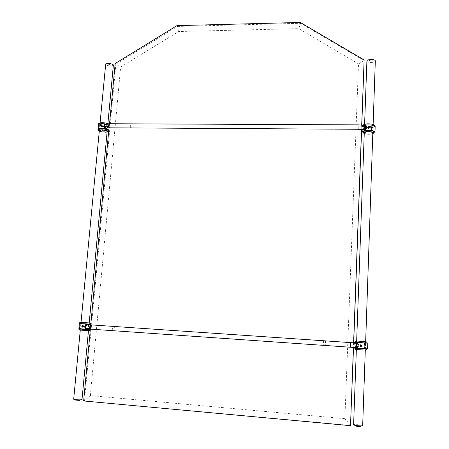 <?xml version="1.0" encoding="UTF-8"?>
<svg xmlns="http://www.w3.org/2000/svg" width="449" height="449" viewBox="0 0 449 449"><rect width="100%" height="100%" fill="white"/><g stroke="black" fill="none" stroke-linecap="round" stroke-linejoin="round"><path stroke-width="0.34" stroke-dasharray="2.25 1.68" d="M101.345 126.298L101.412 125.922L102.72 126.45L102.462 125.838L101.283 126.624L102.378 126.893C102.787 125.675 102.473 125.361 101.452 125.945L101.165 126.517L102.007 126.949L102.277 125.686L101.345 125.86C102.361 125.277 102.675 125.591 102.282 126.809M101.345 125.86L101.059 126.433L101.597 126.882L101.165 126.741C101.014 125.619 101.457 125.277 102.495 125.72C102.681 126.865 102.271 127.235 101.272 126.82C101.12 125.698 101.564 125.355 102.602 125.799C102.787 126.944 102.378 127.314 101.379 126.899C101.227 125.776 101.67 125.434 102.709 125.877C102.984 126.775 102.669 127.213 101.76 127.196L102.77 126.264M102.417 127.011L102.658 126.029C101.957 125.641 101.581 125.872 101.53 126.719L101.844 127.067L101.485 126.719L101.715 125.905L102.625 126.001L102.417 127.011L101.76 127.196M101.715 125.905L101.412 126.304M102.007 126.949L101.485 126.831L101.306 125.838C102.136 125.383 102.591 125.613 102.669 126.534L101.513 127.011L102.669 126.534M101.401 126.932L102.563 126.45L101.401 126.932L101.205 126.405L101.833 126.955L102.249 125.681L101.205 126.141M101.07 126.13L101.199 125.759C102.03 125.305 102.484 125.535 102.563 126.45M101.205 126.405L101.238 126.118M101.513 127.011L101.412 125.922M101.233 125.366L102.26 125.54C102.439 126.685 102.03 127.056 101.031 126.64C100.885 125.518 101.328 125.176 102.366 125.619C102.653 126.455 102.366 126.904 101.502 126.966L101.137 126.719C100.986 125.597 101.435 125.254 102.467 125.698C102.653 126.848 102.243 127.213 101.244 126.803C101.092 125.675 101.541 125.338 102.574 125.776C102.759 126.927 102.35 127.292 101.351 126.882C101.199 125.759 101.642 125.417 102.681 125.86C102.956 126.753 102.641 127.19 101.738 127.174M100.958 126.461C101.036 125.434 101.513 125.164 102.389 125.641C102.681 126.472 102.389 126.921 101.53 126.983L101.199 125.759M101.154 126.13L101.165 126.517M101.177 126.208L101.306 125.838M101.311 126.483L101.94 127.033L102.355 125.759L101.311 126.225M102.125 127.022L101.592 126.91L101.345 126.197M101.452 125.945L102.383 125.765L102.378 126.893M101.261 126.208L101.283 126.624M101.266 126.573L101.306 126.169M102.72 126.45L102.119 125.675L101.564 126.001M102.192 125.995L102.103 126.938L102.192 125.995M113.373 65.156C111.582 66.418 109.107 66.278 105.947 64.735L105.689 64.196M73.681 399.172L74.029 399.015C77.166 398.791 79.804 398.948 81.954 399.492L82.01 399.571M83.099 326.956L83.194 325.929L83.099 326.956M79.804 400.385L75.741 400.132M107.839 63.932C109.887 64.785 111.066 64.768 111.38 63.881C109.32 63.023 108.142 63.04 107.839 63.932M102.658 126.051L101.558 126.023M100.234 123.975L99.953 123.548C99.83 122.459 106.301 122.846 107.614 124.014L107.878 124.429C106.065 125.4 103.517 125.249 100.234 123.975M107.131 131.697C104.937 132.433 102.411 132.225 99.555 131.074L99.319 130.833M99.117 124.665C98.971 123.38 106.626 123.845 108.17 125.209L108.484 125.703C108.607 126.977 101.064 126.528 99.454 125.17L99.117 124.665L99.47 124.968C101.081 126.332 108.63 126.775 108.501 125.501L108.187 125.013L103.427 123.744M99.139 124.463L101.07 123.722M106.037 124.16L109.253 125.215L108.349 126.601L102.939 126.567L98.387 124.957M108.445 130.805L107.912 131.282L108.349 126.601M109.146 127.819L109.253 125.215M107.912 131.282L102.495 131.243L98.095 129.924M108.013 130.249L108.041 130.406C108.17 131.652 100.615 131.203 99.005 129.873L98.713 129.239M102.495 131.243L102.939 126.567M97.927 128.863L98.37 125.164M102.063 125.484L102.355 126.281L101.188 126.77L100.991 126.242L101.62 126.798L102.035 125.518L100.868 125.967M105.251 124.474L105.964 124.502C107.58 125.462 107.912 126.691 106.957 128.19L106.682 128.319M106.733 128.274C107.693 126.719 107.3 125.529 105.571 124.693L104.943 124.665M104.701 124.715L104.061 125.069C103.051 126.618 103.427 127.825 105.189 128.683L106.452 128.487M106.362 128.509C104.679 128.914 103.719 128.173 103.489 126.281L104.656 124.755M104.881 124.699C106.368 124.704 107.165 125.507 107.266 127.095L106.671 128.302M334.814 124.766L333.023 124.76M130.564 123.834L132.146 123.845M363.595 128.537L364.24 130.143C365.514 130.468 366.333 129.654 366.693 127.69L366.053 126.09C364.773 125.765 363.954 126.579 363.595 128.537M366.064 126.074C367.108 127.668 366.771 129.065 365.059 130.277L364.229 130.159C363.185 128.577 363.51 127.174 365.217 125.956L366.064 126.074L365.11 125.815M363.583 129.963C362.82 128.431 363.106 127.022 364.442 125.748L364.599 125.698M364.049 125.546L362.399 126.489L362.13 129.581M369.426 127.292L368.231 126.781M362.399 126.489L365.716 128.004L372.064 128.038L375.173 126.556M373.899 126.545C374.068 124.771 363.454 124.67 363.662 126.444L363.662 126.495C363.595 128.257 374.073 128.347 373.899 126.579L373.899 126.545M362.938 132L365.537 133.072L371.884 133.117L374.219 132.135M365.716 128.004L365.537 133.072M363.538 131.338L363.477 131.591C363.409 133.314 373.899 133.42 373.725 131.692L373.675 131.49M372.064 128.038L371.884 133.117M363.477 131.546L363.471 131.81C363.398 133.527 373.888 133.634 373.714 131.911L373.714 131.877M364.274 133.061C364.835 134.29 372.159 134.403 372.816 133.185M364.493 125.204C364.425 126.708 373.304 126.781 373.158 125.277L373.158 125.249C373.293 123.733 364.319 123.655 364.493 125.164L364.493 125.204M368.882 127.19L369.342 127.819L369.05 128.408L369.454 127.651L368.04 127.123L367.787 127.404L368.186 128.543L369.342 128.19L369.437 127.409L369.235 128.072L368.365 128.42L367.686 127.864L368.427 127.033L369.443 127.499L369.241 128.161L368.376 128.509L367.838 128.268L368.017 127.353L368.949 127.05L367.843 127.954C368.371 128.824 368.87 128.796 369.347 127.875L368.887 127.235M370.049 124.957C372.434 125.187 373.72 125.647 373.905 126.332L373.905 126.365C374.079 128.133 363.6 128.044 363.673 126.281L363.662 126.444M367.327 124.94C365.048 125.142 363.83 125.574 363.673 126.231M369.342 128.19L369.454 127.651M368.04 127.123L368.618 126.921L369.465 127.471L368.034 126.949L367.832 128.111L368.169 128.369L369.488 127.752C368.932 128.914 368.315 128.964 367.669 127.892L368.949 127.05M367.838 128.268L368.562 128.622L369.454 128.038M368.612 127.404L368.578 128.425L368.612 127.404M360.788 346.151L360.85 345.04L360.811 346.157L361.237 345.921M366.906 61.07C366.822 62.944 375.319 62.905 375.319 61.025M362.674 425.63L362.596 425.54C361.933 424.928 354.379 424.26 353.683 424.748L353.604 424.821M360.334 426.427L355.861 426.017M369.067 60.2C370.492 61.131 371.879 61.115 373.214 60.138C371.783 59.201 370.403 59.223 369.067 60.2M368.343 127.106L367.753 127.712M369.033 128.206L367.641 127.572C368.292 128.644 368.904 128.594 369.482 127.426L369.493 127.51C368.91 128.678 368.298 128.728 367.647 127.656L368.825 126.781L369.426 127.32L369.23 127.982L368.354 128.335L367.68 127.78L368.18 126.921L367.782 127.32L368.174 128.453L367.787 128.1M369.437 127.409L368.18 126.921M367.641 127.55C368.219 126.399 368.837 126.382 369.488 127.488C368.91 128.661 368.298 128.706 367.647 127.634L368.825 126.758L369.493 127.578C368.915 128.745 368.303 128.79 367.652 127.718C368.236 126.573 368.854 126.556 369.505 127.662C368.921 128.829 368.309 128.88 367.664 127.808C368.242 126.663 368.859 126.64 369.51 127.746L369.443 127.499M369.274 127.258L368.55 128.369L369.23 127.982M369.476 127.6L368.04 127.033L369.426 127.32M368.354 128.335L367.95 128.072M369.336 128.1L368.174 128.453M369.331 128.01L369.42 127.23L368.825 126.781L369.499 127.595C368.915 128.768 368.303 128.812 367.658 127.74C368.236 126.596 368.854 126.579 369.505 127.684C368.926 128.852 368.309 128.897 367.664 127.825C368.242 126.68 368.859 126.663 369.51 127.769C368.932 128.936 368.32 128.986 367.669 127.914L368.949 127.073M369.05 128.408L367.843 127.931L368.214 127.297M368.27 127.168L369.336 127.634M368.27 127.078L369.331 127.544M368.04 127.033L367.782 127.32M368.034 126.949L369.465 127.471L368.028 126.859L367.826 128.027L367.664 127.6L368.421 126.775L367.77 127.146M368.825 126.781L367.776 127.23M367.916 127.903L367.664 127.6M369.42 127.23L368.174 126.747M369.263 127.168L369.23 127.892L368.343 128.246L367.669 127.69L368.18 126.831M367.77 127.92L368.859 128.268M367.826 128.027L368.158 128.279M368.253 126.82L369.308 127.275M367.641 127.572L369.089 126.809M368.264 126.994L368.786 126.949M367.826 127.825L368.427 126.859M368 127.089L367.989 128.122M367.832 128.111L367.669 127.69M367.782 128.01L368.169 128.369M369.342 127.443L368.545 128.285L367.939 127.987M368.343 128.246L369.23 127.892M368.028 126.859L369.454 127.381M367.815 127.74L368.421 126.775M367.995 127.005L367.984 128.032M368.259 126.904L369.314 127.364M368.186 127.005L367.787 127.404M369.291 127.443L368.562 128.537L367.967 128.246M368.376 128.509L369.241 128.161M367.838 128.004L368.427 127.033M368.012 127.269L368.012 128.296M367.849 128.291L367.686 127.864M367.798 128.184L368.186 128.543M369.28 127.348L368.556 128.453L367.956 128.161M368.365 128.42L369.235 128.072M367.832 127.914L368.427 126.949M368.006 127.179L368 128.206M367.843 128.201L367.68 127.78M368.017 127.353L367.815 127.886M367.95 127.454L368.433 127.123M361.742 345.427L360.233 344.832L359.975 345.135L360.85 344.664L361.759 345.517C361.288 346.808 360.654 346.869 359.857 345.702L361.063 344.692L361.759 345.522C361.277 346.813 360.642 346.869 359.845 345.708L361.063 344.692L361.692 345.343L361.484 346.061L360.569 346.375L359.98 346.039L360.569 344.781L361.148 344.849L361.608 345.528L361.305 346.241L361.731 345.466L360.424 344.843M360.468 344.871L361.063 344.692L361.759 345.522C361.282 346.808 360.642 346.869 359.851 345.708C360.328 344.4 360.962 344.338 361.765 345.517L361.726 345.904L361.552 345.292L361.501 346.067L361.54 345.287L360.772 346.398L361.484 346.061L361.518 345.281L360.76 346.404L359.879 345.702L360.395 344.742L361.714 345.343M361.552 345.292L360.794 346.392L360.165 346.05L360.598 346.37L361.501 346.067L360.581 346.37L360.036 346.039L360.794 346.465L361.726 345.904M360.036 346.039L360.401 344.742L359.986 345.135L360.047 346.128L360.395 346.437L361.602 346.145L361.742 345.472L361.013 344.838M360.569 344.781L359.946 345.416M361.058 344.709L359.963 345.135L360.227 344.832L360.025 346.128L360.373 346.437L361.597 346.145L361.692 345.343L360.395 344.742L359.975 345.135L360.395 346.437M360.553 346.375L361.479 346.061L360.553 346.375L359.845 345.708C360.334 344.4 360.974 344.338 361.776 345.517C361.299 346.802 360.665 346.864 359.868 345.702L361.148 344.849M361.271 346.46L359.823 345.713C360.306 344.405 360.945 344.344 361.748 345.522L361.529 345.287L360.783 346.398L360.047 345.932M360.104 346.05L359.857 345.708C360.328 344.4 360.968 344.338 361.771 345.517C361.293 346.808 360.654 346.869 359.862 345.702C360.339 344.4 360.979 344.338 361.776 345.517C361.299 346.802 360.665 346.864 359.874 345.696L361.176 344.793L360.435 344.905L360.053 345.679L360.435 344.905M361.305 346.241L360.053 345.679C360.704 346.628 361.221 346.577 361.613 345.528L361.176 344.793M361.681 345.337L361.737 345.522C361.26 346.819 360.626 346.881 359.829 345.713C360.306 344.405 360.945 344.344 361.748 345.522C361.271 346.813 360.631 346.875 359.834 345.708L360.637 344.815L359.958 345.135L360.177 346.128L359.845 345.708L360.384 344.742L361.518 345.281M361.091 346.482L359.969 346.044L360.783 346.527M361.602 346.145L361.748 345.522C361.271 346.813 360.637 346.875 359.84 345.708L360.047 346.128L359.868 345.702M359.857 345.708L360.356 346.443M361.742 345.472L360.244 344.832L361.72 345.472L360.996 344.843L361.574 345.421M361.484 346.033L360.755 346.404L360.132 346.05M356.826 343.042C355.282 344.467 355.243 345.983 356.708 347.588L357.14 347.711C359.144 346.645 359.329 345.096 357.707 343.07L356.837 343.036L357.701 343.092C356.545 342.828 355.855 343.53 355.63 345.208L356.77 347.593C357.92 347.857 358.611 347.15 358.835 345.472L357.701 343.092M356.321 347.666L356.764 347.616M355.978 347.548C354.839 345.96 354.878 344.445 356.108 342.997M354.317 342.868L354.16 347.459M323.976 345.259L325.334 345.522L325.536 340.898M113.973 330.801L113.053 330.565M325.536 340.858L324.79 341.004M113.541 326.552L114.411 326.474L114.035 330.767M87.437 324.706L88.52 326.788L86.775 328.797M86.365 328.825C85.142 328.646 84.524 327.888 84.524 326.546L85.899 324.649L86.876 324.526M87.314 324.627C88.981 325.996 88.919 327.36 87.128 328.719L86.32 328.848C84.098 327.781 83.957 326.372 85.894 324.627L86.971 324.52M87.516 324.599C89.183 325.901 89.166 327.287 87.454 328.747L86.713 328.881M90.238 329.117L90.653 324.846M83.02 325.828L83.323 326.692L82.223 327.192L83.323 326.692M90.647 325.25L90.165 329.465L78.856 328.685L79.35 323.555M79.978 328.758L89.413 329.392L79.978 328.758M89.895 324.234L80.079 323.6M89.368 329.336L89.845 324.229M89.895 324.262L80.074 323.622M83.75 328.943L84.232 323.847M89.912 324.043L80.096 323.403M89.199 322.898L81.016 322.365L89.199 322.887M88.217 330.655L80.214 330.116L88.217 330.655M82.352 327.136L82.145 326.552L82.711 327.242L83.424 327.074L83.452 325.8C82.504 325.811 82.29 326.238 82.801 327.085L82.695 325.856L82.24 326.659L83.374 327.035C83.8 325.772 83.475 325.418 82.414 325.98L82.105 326.625L82.706 327.153L82.139 325.901C83.003 325.463 83.475 325.733 83.553 326.709L82.459 327.203L83.553 326.709M79.563 328.982L89.39 329.611M82.24 327.102L82.594 327.141L82.375 325.912L83.789 326.356L82.734 327.13M83.116 325.654L82.537 325.963L83.116 325.705L83.677 326.086L83.116 325.654M82.145 326.552L82.257 325.907C83.121 325.469 83.593 325.738 83.671 326.715L82.47 327.141L83.671 326.715M82.161 325.648L82.947 325.632C83.621 326.67 83.374 327.198 82.206 327.209C81.572 326.17 81.858 325.648 83.071 325.637C83.739 326.58 83.531 327.125 82.448 327.27L82.33 327.214C81.696 326.176 81.982 325.648 83.188 325.643C83.856 326.681 83.609 327.209 82.448 327.22C81.813 326.182 82.1 325.654 83.306 325.648C83.974 326.687 83.727 327.214 82.565 327.226C81.931 326.182 82.218 325.66 83.424 325.654C84.092 326.664 83.856 327.198 82.711 327.242M82.487 325.576L83.099 325.637C83.772 326.58 83.565 327.125 82.476 327.27L82.06 326.227M82.004 326.277L82.801 327.169C83.688 326.749 83.705 326.26 82.846 325.705L82.145 326.283L82.139 325.901M82.981 327.153L83.267 327.024L82.88 325.693L82.145 326.283M82.296 325.974C83.351 325.413 83.677 325.761 83.267 327.024M82.549 327.136L82.358 327.214C81.724 326.176 82.01 325.654 83.217 325.643C83.884 326.681 83.637 327.209 82.476 327.22C81.841 326.182 82.128 325.66 83.334 325.648C84.002 326.687 83.755 327.214 82.594 327.226C81.959 326.187 82.246 325.66 83.452 325.654C84.12 326.67 83.884 327.198 82.739 327.242M82.695 325.856L83.413 325.8L83.424 327.074M81.976 326.215L81.987 326.614M82.111 327.119L81.909 326.541L82.739 327.108M82.279 325.604L82.981 325.632C83.649 326.676 83.402 327.198 82.24 327.214L82.189 327.181M81.948 326.911L82.133 325.783M82.852 327.147L83.16 327.012L82.762 325.688L82.178 325.968C83.228 325.402 83.553 325.75 83.16 327.012M82.178 325.968L81.87 326.608L82.56 327.158C83.452 326.737 83.469 326.249 82.61 325.693L81.774 326.26M82.762 327.136L83.048 326.995L82.644 325.682L82.246 325.721M82.554 325.581C83.368 325.744 83.531 326.215 83.048 326.995M82.06 325.963L81.909 326.266M82.582 327.147L81.943 326.221L81.87 326.608M82.448 327.248L83.435 326.698C83.351 325.727 82.88 325.458 82.021 325.895M83.435 326.698L82.229 327.125M82.027 326.546L82.706 327.153M82.027 326.271L82.728 325.699C83.587 326.255 83.57 326.743 82.683 327.164M81.909 326.541L81.943 326.221M82.436 327.153L81.881 326.715M82.549 325.918L82.891 325.935M82.925 326.199L83.261 326.21L83.217 326.709L82.88 326.692M83.261 326.21L83.217 326.709M83.739 326.53L83.087 325.716L82.38 326.294M82.307 326.288L82.375 325.912M83.11 327.153L82.302 326.243M82.262 326.558L82.919 327.175C83.806 326.754 83.823 326.266 82.97 325.71L82.262 326.288M82.122 326.283L82.257 325.907M82.414 325.98L82.998 325.699L83.374 327.035M82.094 326.221L82.105 326.625M82.824 327.158L82.184 326.232M354.194 347.896L367.574 348.828M366.238 348.738L355.518 347.992L366.238 348.778M355.726 342.368L357.932 342.497L357.73 348.059M357.932 342.497L366.435 343.098M355.726 342.391L366.429 343.115M364.566 342.946L364.369 348.519M355.731 342.155L366.44 342.879M365.587 341.616L356.663 341.01L365.587 341.627L365.295 350.119M356.287 349.474L365.363 350.108L356.287 349.474L356.523 343.019M366.227 348.974L355.513 348.228M361.26 345.376L360.828 345.062M361.288 345.365L361.271 345.91M361.26 345.477L361.249 345.792M360.014 345.781L360.642 344.81L360.036 345.781M360.205 345.051L360.199 346.123L360.188 345.051M360.598 346.37L361.501 346.067L360.783 346.409L360.154 346.05M360.227 345.045L360.014 345.59M360.154 345.124L360.659 344.804M101.525 125.288L102.282 125.557C102.467 126.708 102.058 127.073 101.059 126.663L101.031 126.64M102.187 126.719L102.17 125.608L101.238 125.782C102.249 125.198 102.563 125.512 102.187 126.719L101.597 126.882M101.238 125.782L101.143 126.629M101.755 125.305L102.091 126.629L101.446 126.792M102.091 126.629L102.063 125.529L101.137 125.698L101.429 125.389M101.137 125.698L100.991 125.978M101.771 126.792L101.272 126.674L101.025 125.956L100.952 126.354M101.502 126.944L102.456 126.365C102.378 125.456 101.923 125.226 101.098 125.675M102.456 126.365L101.294 126.848M101.098 126.321L101.727 126.876L102.17 125.608M101.098 126.062L102.142 125.602M101.889 126.871L101.379 126.753L101.132 126.034M101.047 126.046L101.059 126.433M101.188 126.77L102.355 126.281M100.991 126.242L101.025 125.956M101.934 126.264L102.237 126.495M102.277 126.034L101.979 125.872M101.165 126.259L101.828 126.719M101.367 126.697L100.969 126.349M107.709 130.126L108.024 130.603C108.153 131.849 100.598 131.4 98.982 130.07L98.668 129.379M83.654 400.957L350.613 425.422L344.883 418.681L358.526 63.893L364.178 60.682L300.527 23.281L298.804 28.635L358.526 63.893M361.782 125.069L361.619 129.492M353.683 342.823L353.515 347.431M344.883 418.681L90.372 395.586L120.635 67.047L178.668 31.514L298.804 28.635M115.18 63.511L115.853 64.201L84.468 400.789L90.372 395.586M176.934 25.632L177.456 26.424L115.853 64.201L120.635 67.047M300.308 22.45L300.527 23.281L177.456 26.424L178.668 31.514M361.698 125.058L361.535 129.48M353.593 342.817L353.425 347.425M90.361 329.156L90.771 324.818M109.23 126.848L109.55 123.739M99.341 123.761L99.566 123.975C101.575 125.636 110.628 125.686 108.282 124.014L107.94 123.795M105.925 124.199C107.412 124.21 108.209 125.013 108.304 126.607L107.709 127.813L106.896 128.195M109.483 123.739L110.123 126.354L109.281 127.819M359.004 124.878L358.858 129.278M363.454 125.383C362.382 125.608 361.754 126.478 361.557 127.987L362.203 129.593L362.77 129.75M372.799 133.729C369.914 134.481 367.069 134.442 364.251 133.6M373.944 125.249C374.264 127.05 363.645 126.994 363.712 125.204M354.777 342.901L353.475 345.085L354.615 347.47L355.428 347.515M350.798 342.621L350.585 347.245M90.951 324.874L91.416 327.018L90.535 329.128L90.215 329.106M88.301 324.717L89.553 326.883L88.15 328.797L87.123 328.696M79.855 330.066L88.913 330.7M366.188 350.169L355.468 349.417M99.274 131.299L107.087 132.158M80.276 330.133L81.016 322.371M99.352 130.491L100.082 122.846M88.47 330.655L89.199 322.91M107.165 131.349L107.878 123.722M79.793 400.328L81.954 399.492M74.472 399.475L73.754 399.099M99.274 130.659L99.953 123.548M108.013 123.789L108.636 124.188C111.453 125.653 103.949 127.74 99.128 124.8L98.713 124.25M104.061 125.069L104.566 124.822M104.505 124.878L104.078 125.086M334.668 129.138L332.872 129.127M131.955 127.948L130.362 127.943M364.229 130.159L363.628 130.002M364.251 133.645C367.069 134.447 369.914 134.492 372.793 133.774M373.158 125.277L372.889 132.983M364.493 125.164L364.212 132.853M363.213 125.322L363.123 125.782C362.657 127.903 373.551 128.577 374.438 126.113M356.354 349.496L356.663 341.032M364.285 132.651L364.594 124.334M372.827 132.781L373.119 124.446M360.3 426.37L362.596 425.54M355.9 425.978L353.683 424.748M357.707 343.07L356.803 343.014M87.128 328.719L87.454 328.747M85.894 324.627L86.348 324.666M89.806 323.97L80.298 323.359M88.537 330.649L89.16 324.01M80.214 330.116L80.848 323.471M89.228 330.616L79.669 330.009M86.315 324.683L85.899 324.649M323.589 340.763L323.387 345.393M112.205 330.66L112.587 326.35M355.17 341.638C353.234 342.121 368.253 343.294 367.052 342.391M365.615 342.845L365.363 350.108M354.906 348.907C352.97 349.328 368.068 350.534 366.799 349.676M356.551 342.228L356.523 342.924M366.053 126.09L365.155 125.849M333.006 124.8L332.821 129.048M334.87 124.844L334.685 129.099M130.21 127.785L130.558 123.834M131.955 127.959L132.303 124.003M107.087 132.191C104.724 132.601 102.119 132.315 99.274 131.333M107.21 131.529L107.878 124.429"/><path stroke-width="0.67" d="M100.082 122.846L105.689 64.196C107.502 62.927 109.983 63.073 113.126 64.634L113.373 65.156L107.878 123.722M88.47 330.655L82.01 399.571L81.673 399.722C80.158 400.087 73.4 399.621 73.681 399.172L80.276 330.133M74.472 399.475L75.741 400.132L79.804 400.385M102.046 126.489L100.89 126.478L101.233 125.366L102.052 125.473M99.319 130.833L99.274 130.659C99.145 129.604 105.627 129.997 106.946 131.125L107.131 131.697M101.07 123.722L103.427 123.744M98.387 124.957L99.207 123.767L104.684 123.789L106.037 124.16M98.095 129.924L98.758 128.498L104.235 128.532L108.815 129.935L108.445 130.805M108.815 129.935L109.146 127.819M98.713 129.239C99.145 128.128 106.278 128.672 107.726 129.929L108.013 130.249M97.921 129.862L98.426 124.788M98.758 128.498L99.207 123.767M104.235 128.532L104.348 127.477C103.596 126.545 103.668 125.658 104.566 124.822L104.684 123.789M102.176 126.377L102.063 125.484L101.654 125.355L100.868 125.967L100.913 126.405M104.6 124.8L105.251 124.474M106.957 128.19L105.588 128.498L104.348 127.477M106.733 128.274L106.452 128.487M106.896 128.195L106.362 128.509M332.821 129.071L334.685 129.099L332.821 129.071M131.905 127.898L130.21 127.785L131.905 127.898M333.023 124.76L334.814 124.766M132.146 123.845L130.564 123.834M364.599 125.698L365.346 126.074C366.221 126.994 366.188 127.959 365.245 128.975L364.285 130.07L363.583 129.963M365.245 128.975L365.262 130.12L362.208 131.585L362.938 132M362.13 129.581L362.208 131.585M374.219 132.135L374.999 131.669L375.173 126.556L371.879 125.013L365.447 124.985L364.049 125.546M365.447 124.985L365.346 126.074M371.879 125.013L371.699 130.159L365.262 130.12M368.859 128.268L369.426 127.292L368.59 126.708L368.096 126.848L367.826 127.813L369.033 128.206L369.359 127L369.482 127.426L369.089 126.809M368.231 126.781L369.359 127M374.999 131.669L371.699 130.159M373.675 131.49C373.153 129.98 364.156 129.851 363.538 131.338M373.714 131.877C373.882 130.143 363.252 130.03 363.466 131.759M372.816 133.185L372.889 132.955C373.024 131.501 364.032 131.4 364.212 132.853L364.274 133.061M370.049 124.957L367.327 124.94M366.906 61.07L366.906 61.013C366.754 59.111 375.465 59.038 375.319 60.952L375.319 61.025M362.674 425.63L362.674 425.646C362.736 426.326 353.335 425.478 353.599 424.838L353.604 424.821M360.334 426.427C358.745 426.617 357.252 426.477 355.861 426.017M368.534 128.133C369.476 127.684 369.493 127.224 368.584 126.764C367.641 127.213 367.624 127.673 368.534 128.133M369.325 127.92L368.534 128.19L367.826 127.813M369.235 127.797L368.534 128.195L367.86 127.791M368.118 127.196L369.022 127.202L368.539 127.943L368.04 127.443L368.578 126.955L368.101 127.696L368.999 127.696L368.578 126.955M369.016 127.432L368.595 127.196M369.011 127.555L368.135 127.443M360.783 346.527L361.58 346.145L361.731 345.528L361.271 346.46L360.104 346.05L360.749 346.42L361.608 346.106L361.686 345.466L360.811 344.787L360.294 344.899L360.008 345.949M360.424 344.843L361.72 345.472M361.653 346.016L361.091 346.482M360.749 346.37C361.737 345.932 361.759 345.433 360.805 344.86C359.817 345.298 359.801 345.797 360.749 346.37M366.435 343.098L357.527 342.559L357.421 343.782C358.336 344.911 358.296 345.971 357.309 346.97L357.325 348.205L354.194 347.896L354.16 347.459M364.262 343.014L364.066 348.671L357.325 348.205M357.309 346.97L356.321 347.666M356.108 342.997L356.803 343.014L357.421 343.782M357.527 342.559L354.401 342.301L354.317 342.868M356.826 343.042L354.777 342.901M325.334 345.528L323.976 345.259M113.053 330.565L112.267 330.683L113.973 330.801M324.79 341.004L323.589 340.718L325.536 340.898M114.416 326.457L112.654 326.316L113.541 326.552M112.587 326.35L90.636 324.851L90.647 324.324L89.895 324.234M86.775 328.797L86.365 328.825M86.971 324.52L87.314 324.627M86.876 324.526L87.437 324.706M86.713 328.881L85.389 328.084C84.603 327.052 84.693 326.075 85.664 325.166L87.516 324.599M85.664 325.166L85.759 324.032L90.647 324.324M80.079 323.6L79.344 323.561L78.856 328.685L90.165 329.471L90.238 329.117M85.271 329.212L85.389 328.084M89.407 329.431L79.563 328.982L80.074 323.645L85.759 324.032M82.739 327.108L83.132 326.821L83.02 325.828L82.161 325.648L81.797 326.844L82.279 325.604M82.998 326.934L81.797 326.844M79.344 323.561L80.074 323.645M80.074 323.622L89.912 324.043L80.074 323.622M88.947 322.898L80.596 322.331L88.947 322.898M83.02 325.828L82.594 325.665L81.774 326.26L82.24 327.102M82.133 325.783L82.487 325.576M82.246 325.721L82.554 325.581M83.132 326.821L82.436 327.153L81.825 326.754M82.571 325.727C81.707 326.131 81.662 326.591 82.436 327.108C83.301 326.704 83.346 326.243 82.571 325.727M82.083 326.642L82.549 325.918L82.88 326.692L82.459 326.917L82.044 326.384L82.549 325.918L82.88 326.692L82.083 326.642L82.655 326.827M82.42 326.653L82.717 326.025L82.128 326.142M82.661 326.821L82.47 326.154M367.765 343.21L367.574 348.828L364.066 348.671M354.401 342.301L355.726 342.368M366.429 343.12L355.731 342.155L366.429 343.12M372.827 132.781L365.66 341.638L355.776 340.971L365.587 341.616M366.227 348.974L355.513 348.228M360.294 345.853L360.8 345.068L361.237 345.921L360.76 346.157L360.233 345.578L360.8 345.068L361.26 345.376L361.237 345.921L360.294 345.853L360.783 346.145M360.805 345.073L360.317 345.309M360.322 345.848L360.345 345.303M360.974 346.056L360.334 345.573L360.923 345.152M101.508 126.669C102.338 126.248 102.378 125.827 101.631 125.4C100.8 125.821 100.761 126.242 101.508 126.669M100.89 126.478L101.525 125.288M101.446 126.792L101.143 126.629M101.429 125.389L101.755 125.305M101.21 125.804L101.974 125.81L101.525 126.489L101.21 125.804L101.917 125.804L101.21 125.804L101.525 126.489L101.513 126.029M101.614 125.58L101.934 126.264L101.525 126.489M101.474 126.455L101.979 125.872M101.654 126.713L101.367 126.697M98.651 129.576C98.499 128.324 106.16 128.79 107.709 130.126M109.55 123.739L115.18 63.511L176.934 25.632L300.308 22.45L364.122 59.93L361.782 125.069M361.619 129.492L353.683 342.823M353.515 347.431L350.512 425.674L83.654 400.957L90.361 329.156M364.122 59.93L361.698 125.058M361.535 129.48L353.593 342.817M353.425 347.425L350.512 425.674M90.771 324.818L108.804 130.058M99.341 123.761C98.005 122.347 105.543 122.375 107.94 123.795M109.281 127.819L107.709 127.813C105.942 128.577 104.875 127.898 104.522 125.782L105.111 124.586L105.925 124.199M130.362 127.943L109.534 127.819C108.899 127.791 108.602 126.915 108.641 125.204L109.483 123.739M365.155 125.849L364.016 125.54L364.655 127.14C364.291 129.104 363.477 129.924 362.203 129.593L358.891 129.278L359.004 124.878M104.505 124.878L105.111 124.586C105.65 124.109 107.025 123.823 109.23 123.739L358.97 124.878L363.454 125.383M364.251 133.6L363.432 132.893C362.977 131.136 373.837 131.209 373.68 132.96L372.799 133.729M373.944 125.249C374.107 123.43 363.263 123.385 363.712 125.204M325.407 340.886L350.759 342.621L350.624 347.251L354.615 347.47C355.765 347.734 356.45 347.026 356.68 345.343L355.546 342.963L350.798 342.621M112.211 330.638L90.535 329.128C89.952 329.184 89.693 328.46 89.761 326.956L90.636 324.851L90.951 324.874M90.215 329.106L88.15 328.797C86.534 329.1 85.664 328.382 85.546 326.642L86.926 324.734L88.301 324.717M79.855 330.066L88.913 330.7M366.188 350.169L355.468 349.417M107.087 132.158L107.614 131.13C105.644 129.497 96.417 129.435 98.887 131.069L99.274 131.299M81.016 322.371L99.352 130.491M89.199 322.91L107.165 131.349M108.013 123.789C104.151 122.089 97.77 122.397 98.713 124.25M358.858 129.278L334.668 129.138M332.872 129.127L131.955 127.948M364.133 130.115L362.77 129.75M362.893 132.472L364.251 133.645M372.793 133.774L374.27 132.399C374.719 130.053 362.489 129.654 362.882 132.388M374.438 126.113L374.494 125.765C374.724 123.554 363.769 122.998 363.213 125.322M353.599 424.838L356.354 349.496M356.663 341.032L364.285 132.651M364.594 124.334L366.906 61.013M362.674 425.646L365.295 350.119M373.119 124.446L375.319 60.985M356.719 347.588L355.428 347.515M350.585 347.245L325.34 345.489M323.387 345.354L114.04 330.767M323.65 340.769L114.136 326.457M86.315 324.683L90.636 324.851M80.298 323.359C79.383 322.977 79.378 322.651 80.264 322.388L89.845 323.005C90.737 323.398 90.726 323.718 89.806 323.97M89.16 324.01L89.261 322.921M80.848 323.471L80.955 322.376M79.669 330.009C78.614 329.684 78.727 329.37 80.001 329.072L89.211 329.667C90.109 330.015 90.114 330.329 89.228 330.616M367.052 342.391L367.052 342.256C368.809 341.723 353.47 340.359 355.17 341.638M365.66 341.655L365.615 342.845M366.799 349.676L366.805 349.535C368.584 349.047 353.133 347.683 354.906 348.907M356.596 341.044L356.551 342.228M98.544 130.9C96.462 128.212 104.202 128.128 108.057 130.3C108.927 130.94 108.602 131.574 107.087 132.191M99.274 131.333L98.735 131.041"/></g></svg>
